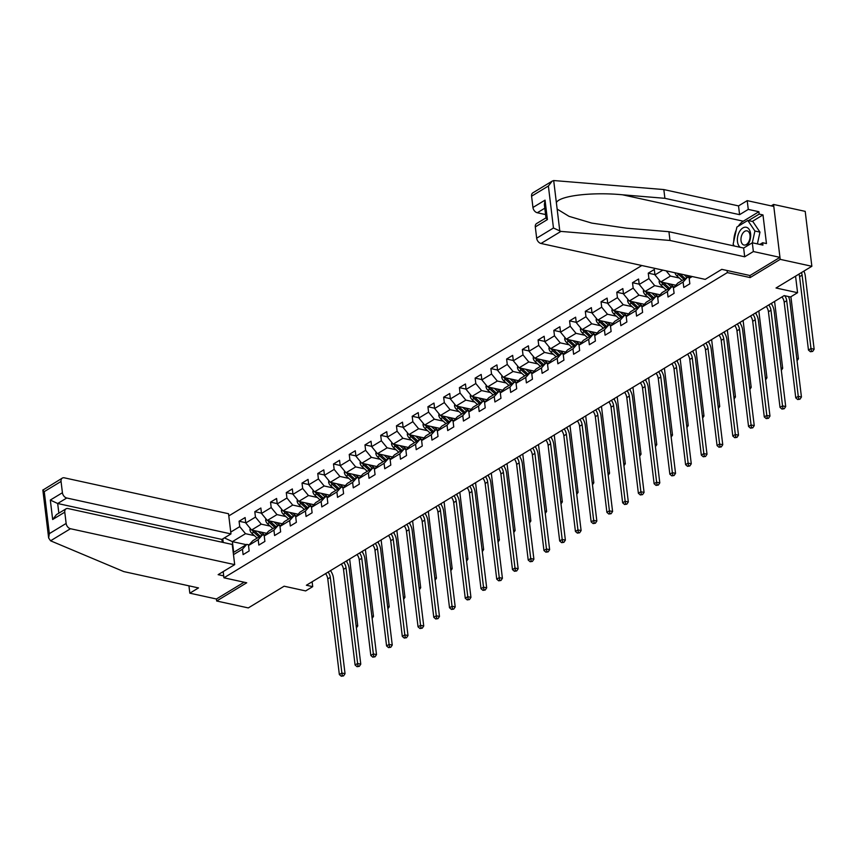 <?xml version="1.0" encoding="UTF-8"?>
<svg xmlns="http://www.w3.org/2000/svg" width="857" height="857" viewBox="0 0 857 857"><rect width="100%" height="100%" fill="white"/><g stroke="black" fill="none" stroke-linecap="round" stroke-linejoin="round"><path stroke-width="1.29" d="M641.818 265.52L228.798 515.914M749.886 275.493L750.143 277.582L780.202 259.36L773.56 204.448L771.193 205.884M773.56 204.448L805.205 211.368L811.858 266.281L776.035 287.995L797.567 292.698L795.564 276.158M188.936 585.834L189.826 593.183L216.414 599L216.66 601.003L248.305 607.924L284.128 586.209L305.649 590.923L312.709 586.638L312.119 581.774M780.202 259.36L811.858 266.281M216.66 601.003L246.72 582.781L223.934 577.8L223.184 571.608M223.934 577.8L727.347 272.601L727.1 270.512M246.291 544.677L232.386 541.645L233.682 552.326L246.795 544.377L242.456 549.208L243.109 554.618L249.162 550.955L248.509 545.534L258.193 539.664L258.846 545.084L264.899 541.41L264.245 535.989L273.929 530.119L274.583 535.539L280.635 531.865L279.982 526.455L289.666 520.585L290.319 525.994L296.372 522.331L295.719 516.91L305.403 511.04L306.056 516.46L312.119 512.786L311.455 507.365L321.139 501.495L321.803 506.916L327.856 503.241L327.192 497.831L336.887 491.961L337.54 497.371L343.593 493.707L342.939 488.286L352.623 482.416L353.277 487.837L359.329 484.162L358.676 478.752L368.36 472.871L369.013 478.292L375.066 474.628L374.413 469.208L384.097 463.337L384.75 468.747L390.803 465.083L390.149 459.663L399.833 453.792L400.487 459.213L406.539 455.538L405.886 450.129L415.57 444.247L416.223 449.668L422.276 446.004L421.623 440.584L431.307 434.713L431.971 440.123L438.023 436.459L437.359 431.039L447.043 425.168L447.708 430.589L453.76 426.915L453.107 421.505L462.791 415.634L463.444 421.044L469.497 417.38L468.843 411.96L478.527 406.089L479.181 411.51L485.233 407.836L484.58 402.415L494.264 396.545L494.918 401.965L500.97 398.291L500.317 392.881L510.001 387.01L510.654 392.42L516.707 388.757L516.053 383.336L525.737 377.466L526.391 382.886L532.443 379.212L531.79 373.791L541.474 367.921L542.127 373.341L548.191 369.667L547.527 364.257L557.211 358.387L557.875 363.797L563.927 360.133L563.263 354.712L572.958 348.842L573.612 354.262L579.664 350.588L579.011 345.167L588.695 339.297L589.348 344.718L595.401 341.043L594.747 335.633L604.431 329.763L605.085 335.173L611.137 331.509L610.484 326.089L620.168 320.218L620.822 325.639L626.874 321.964L626.221 316.544L635.905 310.673L636.558 316.094L642.611 312.419L641.957 307.01L651.641 301.139L652.295 306.549L658.347 302.885L657.694 297.465L667.378 291.594L668.042 297.015L674.095 293.34L673.431 287.931L683.115 282.049L683.779 287.47L689.831 283.806L689.178 278.386L692.22 276.532M242.456 549.208L233.479 554.64M223.227 542.481L222.799 538.871M230.747 532.09L239.724 526.648L239.071 521.227L245.745 522.695M662.868 270.116L654.962 274.904L654.309 269.494L648.256 273.158L648.91 278.579L639.226 284.449L638.572 279.028L632.52 282.703L633.173 288.123L623.489 293.994L622.835 288.573L616.783 292.248L617.436 297.658L607.752 303.528L607.099 298.118L601.046 301.782L601.7 307.202L592.016 313.073L591.362 307.652L585.31 311.327L585.963 316.747L576.279 322.618L575.625 317.197L569.573 320.872L570.226 326.281L560.542 332.152L559.878 326.742L553.826 330.406L554.49 335.826L544.806 341.697L544.141 336.276L538.089 339.95L538.742 345.371L529.058 351.241L528.405 345.821L522.352 349.495L523.006 354.905L513.322 360.776L512.668 355.366L506.616 359.029L507.269 364.45L497.585 370.32L496.931 364.9L490.879 368.574L491.532 373.995L481.848 379.865L481.195 374.445L475.142 378.119L475.796 383.529L466.112 389.399L465.458 383.99L459.406 387.653L460.059 393.074L450.375 398.944L449.721 393.524L443.658 397.198L444.322 402.608L434.638 408.489L433.974 403.069L427.922 406.743L428.586 412.153L418.891 418.023L418.237 412.613L412.185 416.277L412.838 421.698L403.154 427.568L402.501 422.147L396.448 425.822L397.102 431.232L387.418 437.113L386.764 431.692L380.712 435.356L381.365 440.777L371.681 446.647L371.027 441.237L364.975 444.901L365.628 450.321L355.944 456.192L355.291 450.771L349.238 454.446L349.892 459.855L340.208 465.726L339.554 460.316L333.502 463.98L334.155 469.4L324.471 475.271L323.807 469.861L317.754 473.525L318.418 478.945L308.734 484.816L308.07 479.395L302.018 483.069L302.671 488.479L292.987 494.35L292.333 488.94L286.281 492.604L286.934 498.024L277.25 503.895L276.597 498.474L270.544 502.148L271.198 507.569L261.514 513.439L260.86 508.019L254.808 511.693L255.461 517.103L245.777 522.974L245.123 517.564L239.071 521.227M797.567 292.698L790.497 296.983L784.176 295.601L306.377 585.256L312.709 586.638M248.509 545.534L252.847 540.703L262.542 534.832L264.834 535.336M266.645 533.322L251.562 530.022L261.246 524.152L270.126 526.091M262.542 534.832L258.193 539.664M245.777 522.974L251.562 530.022M255.461 517.103L261.246 524.152M264.245 535.989L268.595 531.169L278.279 525.298L280.571 525.791M282.392 523.777L267.298 520.478L276.982 514.607L285.874 516.557M278.279 525.298L273.929 530.119M261.514 513.439L267.298 520.478M271.198 507.569L276.982 514.607M279.982 526.455L284.331 521.624L294.015 515.753L296.308 516.257M298.129 514.243L283.035 510.943L292.719 505.073L301.61 507.012M294.015 515.753L289.666 520.585M277.25 503.895L283.035 510.943M286.934 498.024L292.719 505.073M295.719 516.91L300.068 512.079L309.752 506.208L312.044 506.712M313.866 504.698L298.772 501.399L308.456 495.528L317.347 497.467M309.752 506.208L305.403 511.04M292.987 494.35L298.772 501.399M302.671 488.479L308.456 495.528M311.455 507.365L315.805 502.545L325.489 496.674L327.792 497.178M329.602 495.153L314.508 491.854L324.192 485.983L333.084 487.933M325.489 496.674L321.139 501.495M308.734 484.816L314.508 491.854M318.418 478.945L324.192 485.983M327.192 497.831L331.541 493L341.225 487.13L343.528 487.633M345.339 485.619L330.245 482.32L339.94 476.449L348.82 478.388M341.225 487.13L336.887 491.961M324.471 475.271L330.245 482.32M334.155 469.4L339.94 476.449M342.939 488.286L347.278 483.455L356.962 477.585L359.265 478.088M361.076 476.074L345.992 472.775L355.676 466.904L364.557 468.843M356.962 477.585L352.623 482.416M340.208 465.726L345.992 472.775M349.892 459.855L355.676 466.904M358.676 478.752L363.014 473.921L372.709 468.051L375.002 468.554M376.812 466.529L361.729 463.23L371.413 457.359L380.294 459.309M372.709 468.051L368.36 472.871M355.944 456.192L361.729 463.23M365.628 450.321L371.413 457.359M374.413 469.208L378.762 464.376L388.446 458.506L390.738 459.009M392.56 456.995L377.466 453.696L387.15 447.825L396.03 449.764M388.446 458.506L384.097 463.337M371.681 446.647L377.466 453.696M381.365 440.777L387.15 447.825M390.149 459.663L394.499 454.831L404.183 448.961L406.475 449.464M408.296 447.45L393.202 444.151L402.886 438.281L411.778 440.219M404.183 448.961L399.833 453.792M387.418 437.113L393.202 444.151M397.102 431.232L402.886 438.281M405.886 450.129L410.235 445.297L419.919 439.427L422.212 439.93M424.033 437.906L408.939 434.606L418.623 428.736L427.514 430.685M419.919 439.427L415.57 444.247M403.154 427.568L408.939 434.606M412.838 421.698L418.623 428.736M421.623 440.584L425.972 435.752L435.656 429.882L437.959 430.385M439.77 428.371L424.676 425.072L434.36 419.202L443.251 421.141M435.656 429.882L431.307 434.713M418.891 418.023L424.676 425.072M428.586 412.153L434.36 419.202M437.359 431.039L441.709 426.218L451.393 420.337L453.696 420.841M455.506 418.827L440.412 415.527L450.096 409.657L458.988 411.596M451.393 420.337L447.043 425.168M434.638 408.489L440.412 415.527M444.322 402.608L450.096 409.657M453.107 421.505L457.445 416.673L467.129 410.803L469.432 411.306M471.243 409.282L456.16 405.982L465.844 400.112L474.724 402.062M467.129 410.803L462.791 415.634M450.375 398.944L456.16 405.982M460.059 393.074L465.844 400.112M468.843 411.96L473.182 407.129L482.866 401.258L485.169 401.762M486.98 399.748L471.896 396.448L481.58 390.578L490.461 392.517M482.866 401.258L478.527 406.089M466.112 389.399L471.896 396.448M475.796 383.529L481.58 390.578M484.58 402.415L488.918 397.594L498.613 391.713L500.906 392.217M502.716 390.203L487.633 386.903L497.317 381.033L506.198 382.972M498.613 391.713L494.264 396.545M481.848 379.865L487.633 386.903M491.532 373.995L497.317 381.033M500.317 392.881L504.666 388.05L514.35 382.179L516.642 382.683M518.464 380.669L503.37 377.359L513.054 371.488L521.945 373.438M514.35 382.179L510.001 387.01M497.585 370.32L503.37 377.359M507.269 364.45L513.054 371.488M516.053 383.336L520.403 378.505L530.087 372.634L532.379 373.138M534.2 371.124L519.106 367.824L528.79 361.954L537.682 363.893M530.087 372.634L525.737 377.466M513.322 360.776L519.106 367.824M523.006 354.905L528.79 361.954M531.79 373.791L536.139 368.971L545.823 363.1L548.116 363.593M549.937 361.579L534.843 358.28L544.527 352.409L553.418 354.348M545.823 363.1L541.474 367.921M529.058 351.241L534.843 358.28M538.742 345.371L544.527 352.409M547.527 364.257L551.876 359.426L561.56 353.555L563.863 354.059M565.674 352.045L550.58 348.745L560.264 342.864L569.155 344.814M561.56 353.555L557.211 358.387M544.806 341.697L550.58 348.745M554.49 335.826L560.264 342.864M563.263 354.712L567.613 349.881L577.297 344.011L579.6 344.514M581.41 342.5L566.316 339.201L576.011 333.33L584.892 335.269M577.297 344.011L572.958 348.842M560.542 332.152L566.316 339.201M570.226 326.281L576.011 333.33M579.011 345.167L583.349 340.347L593.033 334.476L595.336 334.969M597.147 332.955L582.064 329.656L591.748 323.785L600.628 325.735M593.033 334.476L588.695 339.297M576.279 322.618L582.064 329.656M585.963 316.747L591.748 323.785M594.747 335.633L599.086 330.802L608.781 324.932L611.073 325.435M612.884 323.421L597.8 320.122L607.484 314.24L616.365 316.19M608.781 324.932L604.431 329.763M592.016 313.073L597.8 320.122M601.7 307.202L607.484 314.24M610.484 326.089L614.833 321.257L624.517 315.387L626.81 315.89M628.631 313.876L613.537 310.577L623.221 304.706L632.102 306.645M624.517 315.387L620.168 320.218M607.752 303.528L613.537 310.577M617.436 297.658L623.221 304.706M626.221 316.544L630.57 311.723L640.254 305.853L642.546 306.356M644.368 304.331L629.274 301.032L638.958 295.162L647.849 297.111M640.254 305.853L635.905 310.673M623.489 293.994L629.274 301.032M633.173 288.123L638.958 295.162M641.957 307.01L646.307 302.178L655.991 296.308L658.283 296.811M660.104 294.797L645.01 291.498L654.694 285.627L663.586 287.566M655.991 296.308L651.641 301.139M639.226 284.449L645.01 291.498M648.91 278.579L654.694 285.627M657.694 297.465L662.043 292.633L671.727 286.763L674.031 287.266M675.841 285.252L660.747 281.953L670.431 276.083L679.322 278.022M671.727 286.763L667.378 291.594M654.962 274.904L660.747 281.953M666.125 270.833L670.431 276.083M673.431 287.931L677.78 283.099L687.464 277.229L689.767 277.732M687.464 277.229L683.115 282.049M691.063 276.286L689.178 278.386M750.143 277.582L727.347 272.601M246.795 544.377L249.098 544.881M254.39 535.636L245.509 533.686L232.386 541.645L224.395 537.896M239.724 526.648L245.509 533.686M648.256 273.158L654.93 274.626M632.52 282.703L639.193 284.16M616.783 292.248L623.457 293.705M601.046 301.782L607.72 303.249M585.31 311.327L591.983 312.784M569.573 320.872L576.247 322.328M553.826 330.406L560.499 331.873M538.089 339.95L544.763 341.407M522.352 349.495L529.026 350.952M506.616 359.029L513.289 360.486M490.879 368.574L497.553 370.031M475.142 378.119L481.816 379.576M459.406 387.653L466.079 389.11M443.658 397.198L450.332 398.655M427.922 406.743L434.595 408.2M412.185 416.277L418.859 417.734M396.448 425.822L403.122 427.279M380.712 435.356L387.385 436.824M364.975 444.901L371.649 446.358M349.238 454.446L355.912 455.903M333.502 463.98L340.175 465.447M317.754 473.525L324.428 474.982M302.018 483.069L308.691 484.526M286.281 492.604L292.955 494.071M270.544 502.148L277.218 503.605M254.808 511.693L261.481 513.15M784.744 295.719A8.142 5.613 -121.2 0 1 786.705 300.678L798.274 396.33L801.445 397.016L789.865 301.375A12.212 8.42 58.8 0 0 788.44 296.533M781.98 296.929A8.142 5.613 -121.2 0 1 784.187 302.21L795.757 397.852L798.274 396.33L798.703 398.923L797.696 399.533L799.967 399.201L798.703 398.923M799.967 399.201L801.445 397.016M795.757 397.852L797.696 399.533M801.445 272.59A8.142 5.613 -121.2 0 1 802.109 275.151L810.99 348.542L814.15 349.228L805.269 275.847A12.212 8.42 58.8 0 0 803.887 271.112M798.917 274.122A8.142 5.613 -121.2 0 1 799.581 276.682L808.462 350.063L810.99 348.542L811.408 351.134L810.401 351.745L812.682 351.413L811.408 351.134M812.682 351.413L814.15 349.228M808.462 350.063L810.401 351.745M743.351 247.984A10.584 6.417 -77.7 0 0 744.015 247.812M746.329 246.42A10.584 6.417 -77.7 0 0 750.689 235.364A10.584 6.417 -77.7 0 0 746.286 227.276A10.584 6.417 -77.7 0 0 738.081 234.989A10.584 6.417 -77.7 0 0 740.309 247.319M743.972 245.027L743.972 245.027A7.252 4.392 -77.7 0 0 749.811 238.889A7.252 4.392 -77.7 0 0 747.079 230.865A7.252 4.392 -77.7 0 0 747.068 230.865A7.252 4.392 -77.7 0 0 741.23 237.003A7.252 4.392 -77.7 0 0 743.972 245.027M734.342 246.013L733.131 244.224L736.902 227.051L747.786 220.442L752.853 221.556L759.977 232.129L757.395 243.902M747.786 220.442L754.921 231.015L752.328 242.788M759.977 232.129L754.921 231.015M738.306 226.194A18.329 11.098 102.3 0 1 743.265 221.202L758.906 211.722L748.268 209.397L739.591 214.657L664.893 198.321L663.832 189.568L553.686 180.538L552.176 181.127L548.384 186.012L531.586 196.189A4.885 3.374 -121.2 0 1 532.85 192.846L552.176 181.127M664.893 198.321L622.514 194.796C592.358 191.839 559.439 195.728 556.364 202.627L557.146 209.087L569.027 216.339L591.801 223.099L626.553 228.187L668.931 231.711L743.64 248.048L752.307 242.788L762.944 245.113L762.655 242.735L766.458 243.57L762.987 214.925L759.195 214.1L748.472 220.592M748.268 209.397L747.208 200.645L773.796 206.451L779.956 257.357L749.993 275.526L721.765 269.344L705.215 279.382L541.003 243.474A4.885 3.374 -121.2 0 1 536.664 238.192L535.304 226.912A4.885 3.374 -121.2 0 1 536.568 223.559L545.973 217.86M739.591 214.657L738.53 205.905L747.208 200.645M663.832 189.568L738.53 205.905M536.664 238.192L553.461 228.005L560.917 231.401L669.992 240.474L744.69 256.8L753.367 251.54L752.307 242.788M753.367 251.54L779.956 257.357M758.906 211.722L759.195 214.1M744.69 256.8L743.64 248.048M669.992 240.474L668.931 231.711M544.806 208.197L537.285 212.75A4.885 3.374 -121.2 0 1 532.947 207.469L531.586 196.189M537.285 212.75L545.577 214.561M733.763 241.342A18.329 11.098 102.3 0 1 736.27 229.933M759.859 244.438L762.655 242.735M762.987 214.925L752.275 221.427M532.947 207.469L545.052 200.131L544.356 204.491L545.995 218.053L547.409 219.574L535.304 226.912M50.563 540.799L48.645 537.982L49.342 533.632L66.139 523.445A4.885 3.374 58.8 0 0 70.478 528.726L50.563 540.799L123.804 571.598L198.503 587.923L189.826 593.183M222.231 542.267L221.888 539.417L230.972 533.911L228.53 513.729L64.318 477.82A4.885 3.374 58.8 0 0 62.325 478.099A4.885 3.374 58.8 0 0 61.051 481.441L62.422 492.721A4.885 3.374 58.8 0 0 66.76 498.003L57.676 503.509L50.317 500.06L62.422 492.721M230.972 533.911L66.76 498.003M223.698 575.883L218.139 574.661L234.689 564.634L232.247 544.452L68.035 508.544A4.885 3.374 58.8 0 0 66.043 508.822A4.885 3.374 58.8 0 0 64.778 512.165L66.139 523.445M234.689 564.634L70.478 528.726M216.414 599L244.116 582.214M221.888 539.417L57.676 503.509L58.844 513.172M64.778 512.165L52.663 519.503L56.466 514.618L66.043 508.822M61.051 481.441L44.253 491.629C42.614 490.365 42.432 489.722 43.686 489.722M48.645 537.982L42.85 490.108L62.325 478.099M768.761 304.942A8.142 5.613 -121.2 0 1 770.968 310.223L782.537 405.864L785.708 406.561L774.128 310.92A12.212 8.42 58.8 0 0 771.182 303.474M766.244 306.463A8.142 5.613 -121.2 0 1 768.44 311.755L780.02 407.396L782.537 405.864L782.966 408.468L781.959 409.078L784.23 408.735L782.966 408.468M784.23 408.735L785.708 406.561M780.02 407.396L781.959 409.078M753.024 314.476A8.142 5.613 -121.2 0 1 755.231 319.768L766.801 415.409L769.972 416.106L758.391 320.454A12.212 8.42 58.8 0 0 755.446 313.009M750.507 316.008A8.142 5.613 -121.2 0 1 752.703 321.289L764.283 416.941L766.801 415.409L767.229 418.002L766.222 418.612L768.493 418.28L767.229 418.002M768.493 418.28L769.972 416.106M764.283 416.941L766.222 418.612M796.774 358.408L798.413 358.772L790.904 296.736M797.053 360.776L798.413 358.772M674.962 272.762A4.317 2.978 58.8 0 0 676.741 275.697L682.065 280.496M684.154 274.776L687.11 277.443M687.153 275.429L688.15 276.329A10.348 7.135 58.8 0 0 689.853 277.625M677.662 273.351A4.317 2.978 58.8 0 0 678.658 274.529L683.982 279.339M685.193 278.6L679.922 273.844M771.707 303.153L771.878 304.535M781.038 367.953L782.677 368.317L774.578 301.418M781.316 370.32L782.677 368.317M737.288 324.021A8.142 5.613 -121.2 0 1 739.495 329.302L751.064 424.954L754.235 425.64L742.655 329.999A12.212 8.42 58.8 0 0 739.709 322.553M734.77 325.553A8.142 5.613 -121.2 0 1 736.966 330.834L748.547 426.475L751.064 424.954L751.493 427.547L750.486 428.157L752.757 427.825L751.493 427.547M752.757 427.825L754.235 425.64M748.547 426.475L750.486 428.157M721.551 333.555A8.142 5.613 -121.2 0 1 723.747 338.847L735.327 434.488L738.488 435.185L726.918 339.533A12.212 8.42 58.8 0 0 723.972 332.098M719.034 335.087A8.142 5.613 -121.2 0 1 721.23 340.379L732.799 436.02L735.327 434.488L735.756 437.091L734.749 437.702L737.02 437.359L735.756 437.091M737.02 437.359L738.488 435.185M732.799 436.02L734.749 437.702M705.814 343.1A8.142 5.613 -121.2 0 1 708.011 348.392L719.591 444.033L722.751 444.729L711.181 349.078A12.212 8.42 58.8 0 0 708.236 341.632M703.286 344.632A8.142 5.613 -121.2 0 1 705.493 349.913L717.063 445.565L719.591 444.033L720.019 446.626L719.002 447.236L721.283 446.904L720.019 446.626M721.283 446.904L722.751 444.729M717.063 445.565L719.002 447.236M659.365 280.26L659.097 281.696A4.317 2.978 58.8 0 0 661.004 285.231L666.328 290.041M667.41 283.41L671.374 286.988M670.41 284.063L672.413 285.874A10.348 7.135 58.8 0 0 674.116 287.17M661.486 282.114A4.317 2.978 58.8 0 0 662.922 284.074L668.246 288.884M669.456 288.145L664.132 283.335A4.317 2.978 -121.2 0 1 663.393 282.531M755.97 312.698L756.131 314.069M765.301 377.498L766.94 377.851L758.841 310.952M765.58 379.855L766.94 377.851M643.618 289.805L643.361 291.23A4.317 2.978 58.8 0 0 645.267 294.776L650.581 299.586M651.674 292.955L655.626 296.522M654.673 293.608L656.676 295.408A10.348 7.135 58.8 0 0 658.38 296.704M645.75 291.659A4.317 2.978 58.8 0 0 647.185 293.619L652.498 298.418M653.709 297.69L648.395 292.88A4.317 2.978 -121.2 0 1 647.656 292.076M740.234 322.232L740.394 323.614M749.554 387.032L751.193 387.396L743.105 320.497M749.843 389.399L751.193 387.396M627.881 299.339L627.624 300.775A4.317 2.978 58.8 0 0 629.531 304.321L634.844 309.12M635.937 302.489L639.89 306.067M638.936 303.153L640.94 304.953A10.348 7.135 58.8 0 0 642.643 306.249M630.013 301.193A4.317 2.978 58.8 0 0 631.448 303.153L636.762 307.963M637.972 307.224L632.659 302.425A4.317 2.978 -121.2 0 1 631.92 301.61M724.497 331.777L724.658 333.159M733.817 396.577L735.456 396.941L727.368 330.041M734.106 398.944L735.456 396.941M690.078 352.645A8.142 5.613 -121.2 0 1 692.274 357.926L703.854 453.578L707.014 454.264L695.445 358.622A12.212 8.42 58.8 0 0 692.499 351.177M687.55 354.166A8.142 5.613 -121.2 0 1 689.756 359.458L701.326 455.099L703.854 453.578L704.272 456.17L703.265 456.781L705.547 456.449L704.272 456.17M705.547 456.449L707.014 454.264M701.326 455.099L703.265 456.781M612.144 308.884L611.887 310.309A4.317 2.978 58.8 0 0 613.794 313.855L619.108 318.665M620.2 312.034L624.153 315.612M623.2 312.687L625.192 314.498A10.348 7.135 58.8 0 0 626.906 315.794M614.276 310.737A4.317 2.978 58.8 0 0 615.712 312.698L621.025 317.508M622.236 316.769L616.922 311.959A4.317 2.978 -121.2 0 1 616.183 311.155M708.75 341.322L708.921 342.693M718.08 406.122L719.719 406.475L711.621 339.576M718.37 408.478L719.719 406.475M674.341 362.179A8.142 5.613 -121.2 0 1 676.537 367.471L688.117 463.112L691.278 463.808L679.708 368.156A12.212 8.42 58.8 0 0 676.751 360.722M671.813 363.711A8.142 5.613 -121.2 0 1 674.02 369.003L685.589 464.644L688.117 463.112L688.535 465.715L687.528 466.326L689.799 465.983L688.535 465.715M689.799 465.983L691.278 463.808M685.589 464.644L687.528 466.326M596.408 318.429L596.151 319.854A4.317 2.978 58.8 0 0 598.057 323.4L603.371 328.21M604.464 321.579L608.416 325.146M607.463 322.232L609.456 324.032A10.348 7.135 58.8 0 0 611.17 325.328M598.54 320.282A4.317 2.978 58.8 0 0 599.964 322.243L605.288 327.042M606.499 326.313L601.175 321.504A4.317 2.978 -121.2 0 1 600.436 320.7M693.013 350.856L693.184 352.238M702.344 415.656L703.983 416.02L695.884 349.12M702.633 418.023L703.983 416.02M658.594 371.724A8.142 5.613 -121.2 0 1 660.801 377.005L672.37 472.657L675.541 473.353L663.961 377.701A12.212 8.42 58.8 0 0 661.015 370.256M656.076 373.256A8.142 5.613 -121.2 0 1 658.272 378.537L669.853 474.189L672.37 472.657L672.799 475.249L671.792 475.86L674.063 475.528L672.799 475.249M674.063 475.528L675.541 473.353M669.853 474.189L671.792 475.86M580.671 327.963L580.414 329.399A4.317 2.978 58.8 0 0 582.31 332.945L587.634 337.744M588.727 331.113L592.68 334.691M591.726 331.766L593.719 333.577A10.348 7.135 58.8 0 0 595.433 334.873M582.803 329.816A4.317 2.978 58.8 0 0 584.228 331.777L589.552 336.587M590.762 335.848L585.438 331.048A4.317 2.978 -121.2 0 1 584.699 330.234M677.276 360.401L677.448 361.783M686.607 425.201L688.246 425.565L680.147 358.655M686.896 427.568L688.246 425.565M642.857 381.269A8.142 5.613 -121.2 0 1 645.064 386.55L656.633 482.202L659.804 482.887L648.224 387.246A12.212 8.42 58.8 0 0 645.278 379.801M640.34 382.79A8.142 5.613 -121.2 0 1 642.536 388.082L654.116 483.723L656.633 482.202L657.062 484.794L656.055 485.405L658.326 485.073L657.062 484.794M658.326 485.073L659.804 482.887M654.116 483.723L656.055 485.405M564.934 337.508L564.677 338.933A4.317 2.978 58.8 0 0 566.573 342.479L571.898 347.289M572.979 340.658L576.943 344.235M575.979 341.311L577.982 343.121A10.348 7.135 58.8 0 0 579.686 344.418M567.066 339.361A4.317 2.978 58.8 0 0 568.491 341.322L573.815 346.132M575.026 345.392L569.701 340.583A4.317 2.978 -121.2 0 1 568.962 339.779M661.54 369.945L661.711 371.317M670.87 434.745L672.509 435.099L664.411 368.199M671.149 437.102L672.509 435.099M627.12 390.803A8.142 5.613 -121.2 0 1 629.327 396.095L640.897 491.736L644.068 492.432L632.487 396.78A12.212 8.42 58.8 0 0 629.541 389.346M624.603 392.335A8.142 5.613 -121.2 0 1 626.799 397.627L638.379 493.268L640.897 491.736L641.325 494.328L640.318 494.95L642.589 494.607L641.325 494.328M642.589 494.607L644.068 492.432M638.379 493.268L640.318 494.95M549.198 347.053L548.93 348.478A4.317 2.978 58.8 0 0 550.837 352.023L556.161 356.833M557.243 350.202L561.206 353.77M560.242 350.856L562.246 352.656A10.348 7.135 58.8 0 0 563.949 353.952M551.33 348.906A4.317 2.978 58.8 0 0 552.754 350.867L558.078 355.666M559.289 354.937L553.965 350.127A4.317 2.978 -121.2 0 1 553.226 349.313M645.803 379.48L645.964 380.862M655.134 444.28L656.773 444.644L648.674 377.744M655.412 446.647L656.773 444.644M611.384 400.348A8.142 5.613 -121.2 0 1 613.591 405.629L625.16 501.281L628.32 501.966L616.751 406.325A12.212 8.42 58.8 0 0 613.805 398.88M608.866 401.879A8.142 5.613 -121.2 0 1 611.062 407.161L622.643 502.813L625.16 501.281L625.589 503.873L624.582 504.484L626.853 504.152L625.589 503.873M626.853 504.152L628.32 501.966M622.643 502.813L624.582 504.484M533.461 356.587L533.193 358.022A4.317 2.978 58.8 0 0 535.1 361.568L540.424 366.368M541.506 359.736L545.459 363.314M544.506 360.39L546.509 362.2A10.348 7.135 58.8 0 0 548.212 363.497M535.582 358.44A4.317 2.978 58.8 0 0 537.018 360.401L542.331 365.211M543.542 364.471L538.228 359.672A4.317 2.978 -121.2 0 1 537.489 358.858M630.066 389.024L630.227 390.396M639.386 453.824L641.036 454.178L632.937 387.278M639.676 456.192L641.036 454.178M595.647 409.892A8.142 5.613 -121.2 0 1 597.843 415.174L609.423 510.826L612.584 511.511L601.014 415.87A12.212 8.42 58.8 0 0 598.068 408.425M593.13 411.414A8.142 5.613 -121.2 0 1 595.326 416.706L606.895 512.347L609.423 510.826L609.852 513.418L608.834 514.029L611.116 513.697L609.852 513.418M611.116 513.697L612.584 511.511M606.895 512.347L608.834 514.029M517.714 366.132L517.457 367.557A4.317 2.978 58.8 0 0 519.363 371.102L524.677 375.912M525.769 369.281L529.722 372.859M528.769 369.935L530.772 371.745A10.348 7.135 58.8 0 0 532.476 373.041M519.845 367.985A4.317 2.978 58.8 0 0 521.281 369.945L526.594 374.755M527.805 374.016L522.491 369.206A4.317 2.978 -121.2 0 1 521.752 368.403M614.33 398.569L614.49 399.94M623.65 463.369L625.289 463.723L617.201 396.823M623.939 465.726L625.289 463.723M579.91 419.427A8.142 5.613 -121.2 0 1 582.107 424.718L593.687 520.36L596.847 521.056L585.277 425.404A12.212 8.42 58.8 0 0 582.332 417.959M577.382 420.958A8.142 5.613 -121.2 0 1 579.589 426.24L591.159 521.892L593.687 520.36L594.115 522.952L593.098 523.573L595.379 523.231L594.115 522.952M595.379 523.231L596.847 521.056M591.159 521.892L593.098 523.573M501.977 375.677L501.72 377.101A4.317 2.978 58.8 0 0 503.627 380.647L508.94 385.457M510.033 378.815L513.986 382.393M513.032 379.48L515.036 381.279A10.348 7.135 58.8 0 0 516.739 382.576M504.109 377.53A4.317 2.978 58.8 0 0 505.544 379.48L510.858 384.29M512.068 383.561L506.755 378.751A4.317 2.978 -121.2 0 1 506.016 377.937M598.593 408.103L598.754 409.485M607.913 472.903L609.552 473.268L601.464 406.368M608.202 475.271L609.552 473.268M564.174 428.971A8.142 5.613 -121.2 0 1 566.37 434.253L577.95 529.905L581.11 530.59L569.541 434.949A12.212 8.42 58.8 0 0 566.584 427.504M561.646 430.503A8.142 5.613 -121.2 0 1 563.852 435.785L575.422 531.436L577.95 529.905L578.368 532.497L577.361 533.108L579.643 532.775L578.368 532.497M579.643 532.775L581.11 530.59M575.422 531.436L577.361 533.108M486.24 385.211L485.983 386.646A4.317 2.978 58.8 0 0 487.89 390.192L493.204 394.991M494.296 388.36L498.249 391.938M497.296 389.014L499.288 390.824A10.348 7.135 58.8 0 0 501.002 392.12M488.372 387.064A4.317 2.978 58.8 0 0 489.808 389.024L495.121 393.834M496.332 393.095L491.018 388.296A4.317 2.978 -121.2 0 1 490.268 387.482M582.846 417.648L583.017 419.019M592.176 482.448L593.815 482.802L585.717 415.902M592.466 484.816L593.815 482.802M548.437 438.516A8.142 5.613 -121.2 0 1 550.633 443.797L562.203 539.439L565.374 540.135L553.793 444.494A12.212 8.42 58.8 0 0 550.847 437.049M545.909 440.037A8.142 5.613 -121.2 0 1 548.116 445.329L559.685 540.971L562.203 539.439L562.631 542.042L561.624 542.652L563.895 542.32L562.631 542.042M563.895 542.32L565.374 540.135M559.685 540.971L561.624 542.652M470.504 394.756L470.247 396.18A4.317 2.978 58.8 0 0 472.143 399.726L477.467 404.536M478.56 397.905L482.512 401.472M481.559 398.559L483.552 400.369A10.348 7.135 58.8 0 0 485.266 401.654M472.635 396.609A4.317 2.978 58.8 0 0 474.06 398.569L479.384 403.368M480.595 402.64L475.271 397.83A4.317 2.978 -121.2 0 1 474.532 397.027M567.109 427.193L567.28 428.564M576.44 491.993L578.079 492.347L569.98 425.447M576.729 494.35L578.079 492.347M532.69 448.05A8.142 5.613 -121.2 0 1 534.897 453.342L546.466 548.983L549.637 549.68L538.057 454.028A12.212 8.42 58.8 0 0 535.111 446.583M530.172 449.582A8.142 5.613 -121.2 0 1 532.368 454.863L543.949 550.515L546.466 548.983L546.895 551.576L545.888 552.187L548.159 551.854L546.895 551.576M548.159 551.854L549.637 549.68M543.949 550.515L545.888 552.187M454.767 404.29L454.51 405.725A4.317 2.978 58.8 0 0 456.406 409.271L461.73 414.081M462.812 407.439L466.776 411.017M465.822 408.103L467.815 409.903A10.348 7.135 58.8 0 0 469.518 411.199M456.899 406.154A4.317 2.978 58.8 0 0 458.324 408.103L463.648 412.913M464.858 412.185L459.534 407.375A4.317 2.978 -121.2 0 1 458.795 406.561M551.372 436.727L551.544 438.109M560.703 501.527L562.342 501.891L554.243 434.992M560.981 503.895L562.342 501.891M516.953 457.595A8.142 5.613 -121.2 0 1 519.16 462.876L530.729 558.528L533.9 559.214L522.32 463.573A12.212 8.42 58.8 0 0 519.374 456.128M514.436 459.127A8.142 5.613 -121.2 0 1 516.632 464.408L528.212 560.049L530.729 558.528L531.158 561.121L530.151 561.731L532.422 561.399L531.158 561.121M532.422 561.399L533.9 559.214M528.212 560.049L530.151 561.731M439.03 413.835L438.773 415.27A4.317 2.978 58.8 0 0 440.669 418.816L445.994 423.615M447.075 416.984L451.039 420.562M450.075 417.638L452.078 419.448A10.348 7.135 58.8 0 0 453.782 420.744M441.162 415.688A4.317 2.978 58.8 0 0 442.587 417.648L447.911 422.458M449.122 421.719L443.797 416.92A4.317 2.978 -121.2 0 1 443.058 416.106M535.636 446.272L535.807 447.643M544.966 511.072L546.605 511.425L538.507 444.526M545.245 513.429L546.605 511.425M501.216 467.14A8.142 5.613 -121.2 0 1 503.423 472.421L514.993 568.062L518.164 568.759L506.583 473.118A12.212 8.42 58.8 0 0 503.637 465.672M498.699 468.661A8.142 5.613 -121.2 0 1 500.895 473.953L512.475 569.594L514.993 568.062L515.421 570.666L514.414 571.276L516.685 570.944L515.421 570.666M516.685 570.944L518.164 568.759M512.475 569.594L514.414 571.276M423.294 423.379L423.026 424.804A4.317 2.978 58.8 0 0 424.933 428.35L430.257 433.16M431.339 426.529L435.292 430.096M434.338 427.182L436.342 428.993A10.348 7.135 58.8 0 0 438.045 430.278M425.415 425.233A4.317 2.978 58.8 0 0 426.85 427.193L432.174 431.992M433.385 431.264L428.061 426.454A4.317 2.978 -121.2 0 1 427.322 425.65M519.899 455.806L520.06 457.188M529.23 520.617L530.869 520.97L522.77 454.071M529.508 522.974L530.869 520.97M485.48 476.674A8.142 5.613 -121.2 0 1 487.676 481.966L499.256 577.607L502.416 578.304L490.847 482.652A12.212 8.42 58.8 0 0 487.901 475.207M482.962 478.206A8.142 5.613 -121.2 0 1 485.158 483.487L496.728 579.139L499.256 577.607L499.685 580.2L498.678 580.81L500.949 580.478L499.685 580.2M500.949 580.478L502.416 578.304M496.728 579.139L498.678 580.81M407.546 432.914L407.289 434.349A4.317 2.978 58.8 0 0 409.196 437.895L414.509 442.705M415.602 436.063L419.555 439.641M418.602 436.727L420.605 438.527A10.348 7.135 58.8 0 0 422.308 439.823M409.678 434.778A4.317 2.978 58.8 0 0 411.114 436.727L416.427 441.537M417.638 440.809L412.324 435.999A4.317 2.978 -121.2 0 1 411.585 435.185M504.162 465.351L504.323 466.733M513.482 530.151L515.121 530.515L507.033 463.616M513.772 532.518L515.121 530.515M469.743 486.219A8.142 5.613 -121.2 0 1 471.939 491.5L483.519 587.152L486.68 587.838L475.11 492.197A12.212 8.42 58.8 0 0 472.164 484.751M467.215 487.751A8.142 5.613 -121.2 0 1 469.422 493.032L480.991 588.673L483.519 587.152L483.948 589.745L482.93 590.355L485.212 590.023L483.948 589.745M485.212 590.023L486.68 587.838M480.991 588.673L482.93 590.355M391.81 442.458L391.553 443.894A4.317 2.978 58.8 0 0 393.459 447.44L398.773 452.239M399.865 445.608L403.818 449.186M402.865 446.261L404.868 448.072A10.348 7.135 58.8 0 0 406.572 449.368M393.941 444.312A4.317 2.978 58.8 0 0 395.377 446.272L400.69 451.082M401.901 450.343L396.587 445.544A4.317 2.978 -121.2 0 1 395.848 444.729M488.426 474.896L488.586 476.267M497.746 539.696L499.385 540.049L491.297 473.15M498.035 542.053L499.385 540.049M454.006 495.764A8.142 5.613 -121.2 0 1 456.203 501.045L467.783 596.686L470.943 597.383L459.373 501.741A12.212 8.42 58.8 0 0 456.417 494.296M451.478 497.285A8.142 5.613 -121.2 0 1 453.685 502.577L465.255 598.218L467.783 596.686L468.201 599.289L467.194 599.9L469.475 599.568L468.201 599.289M469.475 599.568L470.943 597.383M465.255 598.218L467.194 599.9M376.073 452.003L375.816 453.428A4.317 2.978 58.8 0 0 377.723 456.974L383.036 461.784M384.129 455.153L388.082 458.72M387.128 455.806L389.121 457.606A10.348 7.135 58.8 0 0 390.835 458.902M378.205 453.856A4.317 2.978 58.8 0 0 379.64 455.817L384.954 460.616M386.164 459.888L380.851 455.078A4.317 2.978 -121.2 0 1 380.112 454.274M472.678 484.43L472.85 485.812M482.009 549.241L483.648 549.594L475.549 482.695M482.298 551.597L483.648 549.594M438.27 505.298A8.142 5.613 -121.2 0 1 440.466 510.59L452.035 606.231L455.206 606.927L443.637 511.275A12.212 8.42 58.8 0 0 440.68 503.83M435.742 506.83A8.142 5.613 -121.2 0 1 437.948 512.111L449.518 607.763L452.035 606.231L452.464 608.824L451.457 609.434L453.728 609.102L452.464 608.824M453.728 609.102L455.206 606.927M449.518 607.763L451.457 609.434M360.336 461.537L360.079 462.973A4.317 2.978 58.8 0 0 361.986 466.519L367.299 471.318M368.392 464.687L372.345 468.265M371.392 465.351L373.384 467.151A10.348 7.135 58.8 0 0 375.098 468.447M362.468 463.391A4.317 2.978 58.8 0 0 363.893 465.351L369.217 470.161M370.428 469.432L365.103 464.623A4.317 2.978 -121.2 0 1 364.364 463.808M456.942 493.975L457.113 495.357M466.272 558.775L467.911 559.139L459.813 492.239M466.562 561.142L467.911 559.139M422.522 514.843A8.142 5.613 -121.2 0 1 424.729 520.124L436.299 615.776L439.47 616.462L427.889 520.82A12.212 8.42 58.8 0 0 424.943 513.375M420.005 516.375A8.142 5.613 -121.2 0 1 422.201 521.656L433.781 617.297L436.299 615.776L436.727 618.368L435.72 618.979L437.991 618.647L436.727 618.368M437.991 618.647L439.47 616.462M433.781 617.297L435.72 618.979M344.6 471.082L344.343 472.518A4.317 2.978 58.8 0 0 346.239 476.053L351.563 480.863M352.656 474.232L356.608 477.81M355.655 474.885L357.648 476.696A10.348 7.135 58.8 0 0 359.362 477.992M346.731 472.935A4.317 2.978 58.8 0 0 348.156 474.896L353.48 479.706M354.691 478.967L349.367 474.157A4.317 2.978 -121.2 0 1 348.628 473.353M441.205 503.52L441.376 504.891M450.536 568.32L452.175 568.673L444.076 501.774M450.825 570.676L452.175 568.673M406.786 524.377A8.142 5.613 -121.2 0 1 408.993 529.669L420.562 625.31L423.733 626.006L412.153 530.365A12.212 8.42 58.8 0 0 409.207 522.92M404.268 525.909A8.142 5.613 -121.2 0 1 406.464 531.201L418.045 626.842L420.562 625.31L420.991 627.913L419.984 628.524L422.255 628.181L420.991 627.913M422.255 628.181L423.733 626.006M418.045 626.842L419.984 628.524M328.863 480.627L328.606 482.052A4.317 2.978 58.8 0 0 330.502 485.598L335.826 490.408M336.908 483.777L340.872 487.344M339.908 484.43L341.911 486.23A10.348 7.135 58.8 0 0 343.614 487.526M330.995 482.48A4.317 2.978 58.8 0 0 332.42 484.441L337.744 489.24M338.954 488.511L333.63 483.702A4.317 2.978 -121.2 0 1 332.891 482.898M425.468 513.054L425.64 514.436M434.799 577.854L436.438 578.218L428.339 511.318M435.077 580.221L436.438 578.218M391.049 533.922A8.142 5.613 -121.2 0 1 393.256 539.214L404.825 634.855L407.996 635.551L396.416 539.899A12.212 8.42 58.8 0 0 393.47 532.454M388.532 535.454A8.142 5.613 -121.2 0 1 390.728 540.735L402.308 636.387L404.825 634.855L405.254 637.447L404.247 638.058L406.518 637.726L405.254 637.447M406.518 637.726L407.996 635.551M402.308 636.387L404.247 638.058M313.126 490.161L312.859 491.597A4.317 2.978 58.8 0 0 314.765 495.142L320.09 499.942M321.171 493.311L325.135 496.889M324.171 493.975L326.174 495.775A10.348 7.135 58.8 0 0 327.877 497.071M315.258 492.014A4.317 2.978 58.8 0 0 316.683 493.975L322.007 498.785M323.218 498.046L317.893 493.246A4.317 2.978 -121.2 0 1 317.154 492.432M409.732 522.599L409.892 523.981M419.062 587.399L420.701 587.763L412.603 520.863M419.341 589.766L420.701 587.763M375.312 543.467A8.142 5.613 -121.2 0 1 377.508 548.748L389.089 644.4L392.249 645.085L380.679 549.444A12.212 8.42 58.8 0 0 377.733 541.999M372.795 544.998A8.142 5.613 -121.2 0 1 374.991 550.28L386.571 645.921L389.089 644.4L389.517 646.992L388.51 647.603L390.781 647.271L389.517 646.992M390.781 647.271L392.249 645.085M386.571 645.921L388.51 647.603M297.379 499.706L297.122 501.131A4.317 2.978 58.8 0 0 299.029 504.677L304.353 509.487M305.435 502.855L309.388 506.433M308.434 503.509L310.438 505.319A10.348 7.135 58.8 0 0 312.141 506.616M299.511 501.559A4.317 2.978 58.8 0 0 300.946 503.52L306.26 508.33M307.47 507.59L302.157 502.78A4.317 2.978 -121.2 0 1 301.418 501.977M393.995 532.143L394.156 533.515M403.315 596.943L404.965 597.297L396.866 530.397M403.604 599.3L404.965 597.297M359.576 553.001A8.142 5.613 -121.2 0 1 361.772 558.293L373.352 653.934L376.512 654.63L364.943 558.978A12.212 8.42 58.8 0 0 361.997 551.544M357.058 554.533A8.142 5.613 -121.2 0 1 359.254 559.825L370.824 655.466L373.352 653.934L373.781 656.537L372.763 657.148L375.045 656.805L373.781 656.537M375.045 656.805L376.512 654.63M370.824 655.466L372.763 657.148M281.642 509.251L281.385 510.676A4.317 2.978 58.8 0 0 283.292 514.221L288.605 519.031M289.698 512.4L293.651 515.968M292.698 513.054L294.701 514.853A10.348 7.135 58.8 0 0 296.404 516.15M283.774 511.104A4.317 2.978 58.8 0 0 285.21 513.064L290.523 517.864M291.734 517.135L286.42 512.325A4.317 2.978 -121.2 0 1 285.681 511.522M378.258 541.678L378.419 543.059M387.578 606.477L389.217 606.842L381.129 539.942M387.867 608.845L389.217 606.842M343.839 562.546A8.142 5.613 -121.2 0 1 346.035 567.837L357.615 663.479L360.776 664.175L349.206 568.523A12.212 8.42 58.8 0 0 346.26 561.078M341.311 564.077A8.142 5.613 -121.2 0 1 343.518 569.359L355.087 665.011L357.615 663.479L358.033 666.071L357.026 666.682L359.308 666.35L358.033 666.071M359.308 666.35L360.776 664.175M355.087 665.011L357.026 666.682M265.906 518.785L265.649 520.22A4.317 2.978 58.8 0 0 267.555 523.766L272.869 528.565M273.961 521.934L277.914 525.512M276.961 522.588L278.964 524.398A10.348 7.135 58.8 0 0 280.668 525.695M268.037 520.638A4.317 2.978 58.8 0 0 269.473 522.599L274.786 527.409M275.997 526.669L270.683 521.87A4.317 2.978 -121.2 0 1 269.944 521.056M362.522 551.222L362.682 552.604M371.842 616.022L373.481 616.387L365.393 549.487M372.131 618.39L373.481 616.387M328.102 572.09A8.142 5.613 -121.2 0 1 330.299 577.372L341.879 673.024L345.039 673.709L333.469 578.068A12.212 8.42 58.8 0 0 330.513 570.623M325.574 573.612A8.142 5.613 -121.2 0 1 327.781 578.904L339.351 674.545L341.879 673.024L342.297 675.616L341.29 676.227L343.571 675.894L342.297 675.616M343.571 675.894L345.039 673.709M339.351 674.545L341.29 676.227M250.169 528.33L249.912 529.755A4.317 2.978 58.8 0 0 251.819 533.3L257.132 538.11M258.225 531.479L262.178 535.057M261.224 532.133L263.217 533.943A10.348 7.135 58.8 0 0 264.931 535.239M252.301 530.183A4.317 2.978 58.8 0 0 253.736 532.143L259.05 536.953M260.26 536.214L254.947 531.404A4.317 2.978 -121.2 0 1 254.197 530.601M346.774 560.767L346.946 562.138M356.105 625.567L357.744 625.921L349.645 559.021M356.394 627.924L357.744 625.921M786.705 300.678L784.187 302.21M802.109 275.151L799.581 276.682M553.686 180.538L556.364 202.627M557.146 209.087L559.814 231.176M553.461 228.005L548.384 186.012M545.052 200.131L547.409 219.574M560.917 231.401L541.003 243.474M743.265 221.202L622.514 194.796M44.253 491.629L49.342 533.632M52.663 519.503L50.317 500.06M770.968 310.223L768.44 311.755M755.231 319.768L752.703 321.289M678.658 274.529L676.741 275.697M739.495 329.302L736.966 330.834M723.747 338.847L721.23 340.379M708.011 348.392L705.493 349.913M660.019 281.053L659.119 281.599M662.922 284.074L661.004 285.231M664.914 282.864L664.132 283.335M644.271 290.598L643.382 291.144M647.185 293.619L645.267 294.776M649.178 292.408L648.395 292.88M628.535 300.143L627.645 300.678M631.448 303.153L629.531 304.321M633.441 301.943L632.659 302.425M692.274 357.926L689.756 359.458M612.798 309.677L611.898 310.223M615.712 312.698L613.794 313.855M617.704 311.487L616.922 311.959M676.537 367.471L674.02 369.003M597.061 319.222L596.161 319.768M599.964 322.243L598.057 323.4M601.968 321.032L601.175 321.504M660.801 377.005L658.272 378.537M581.325 328.767L580.425 329.302M584.228 331.777L582.31 332.945M586.231 330.566L585.438 331.048M645.064 386.55L642.536 388.082M565.588 338.301L564.688 338.847M568.491 341.322L566.573 342.479M570.483 340.111L569.701 340.583M629.327 396.095L626.799 397.627M549.851 347.846L548.951 348.392M552.754 350.867L550.837 352.023M554.747 349.656L553.965 350.127M613.591 405.629L611.062 407.161M534.115 357.39L533.215 357.926M537.018 360.401L535.1 361.568M539.01 359.19L538.228 359.672M597.843 415.174L595.326 416.706M518.367 366.925L517.478 367.471M521.281 369.945L519.363 371.102M523.273 368.735L522.491 369.206M582.107 424.718L579.589 426.24M502.63 376.469L501.741 377.016M505.544 379.48L503.627 380.647M507.537 378.28L506.755 378.751M566.37 434.253L563.852 435.785M486.894 386.014L485.994 386.55M489.808 389.024L487.89 390.192M491.8 387.814L491.018 388.296M550.633 443.797L548.116 445.329M471.157 395.548L470.257 396.095M474.06 398.569L472.143 399.726M476.063 397.359L475.271 397.83M534.897 453.342L532.368 454.863M455.421 405.093L454.521 405.64M458.324 408.103L456.406 409.271M460.327 406.904L459.534 407.375M519.16 462.876L516.632 464.408M439.684 414.627L438.784 415.174M442.587 417.648L440.669 418.816M444.579 416.438L443.797 416.92M503.423 472.421L500.895 473.953M423.947 424.172L423.047 424.718M426.85 427.193L424.933 428.35M428.843 425.983L428.061 426.454M487.676 481.966L485.158 483.487M408.2 433.717L407.311 434.263M411.114 436.727L409.196 437.895M413.106 435.517L412.324 435.999M471.939 491.5L469.422 493.032M392.463 443.251L391.574 443.797M395.377 446.272L393.459 447.44M397.369 445.062L396.587 445.544M456.203 501.045L453.685 502.577M376.726 452.796L375.827 453.342M379.64 455.817L377.723 456.974M381.633 454.606L380.851 455.078M440.466 510.59L437.948 512.111M360.99 462.341L360.09 462.887M363.893 465.351L361.986 466.519M365.896 464.14L365.103 464.623M424.729 520.124L422.201 521.656M345.253 471.875L344.353 472.421M348.156 474.896L346.239 476.053M350.159 473.685L349.367 474.157M408.993 529.669L406.464 531.201M329.517 481.42L328.617 481.966M332.42 484.441L330.502 485.598M334.412 483.23L333.63 483.702M393.256 539.214L390.728 540.735M313.78 490.965L312.88 491.5M316.683 493.975L314.765 495.142M318.675 492.764L317.893 493.246M377.508 548.748L374.991 550.28M298.043 500.499L297.143 501.045M300.946 503.52L299.029 504.677M302.939 502.309L302.157 502.78M361.772 558.293L359.254 559.825M282.296 510.044L281.407 510.59M285.21 513.064L283.292 514.221M287.202 511.854L286.42 512.325M346.035 567.837L343.518 569.359M266.559 519.588L265.67 520.124M269.473 522.599L267.555 523.766M271.465 521.388L270.683 521.87M330.299 577.372L327.781 578.904M250.822 529.123L249.923 529.669M253.736 532.143L251.819 533.3M255.729 530.933L254.947 531.404"/></g></svg>
